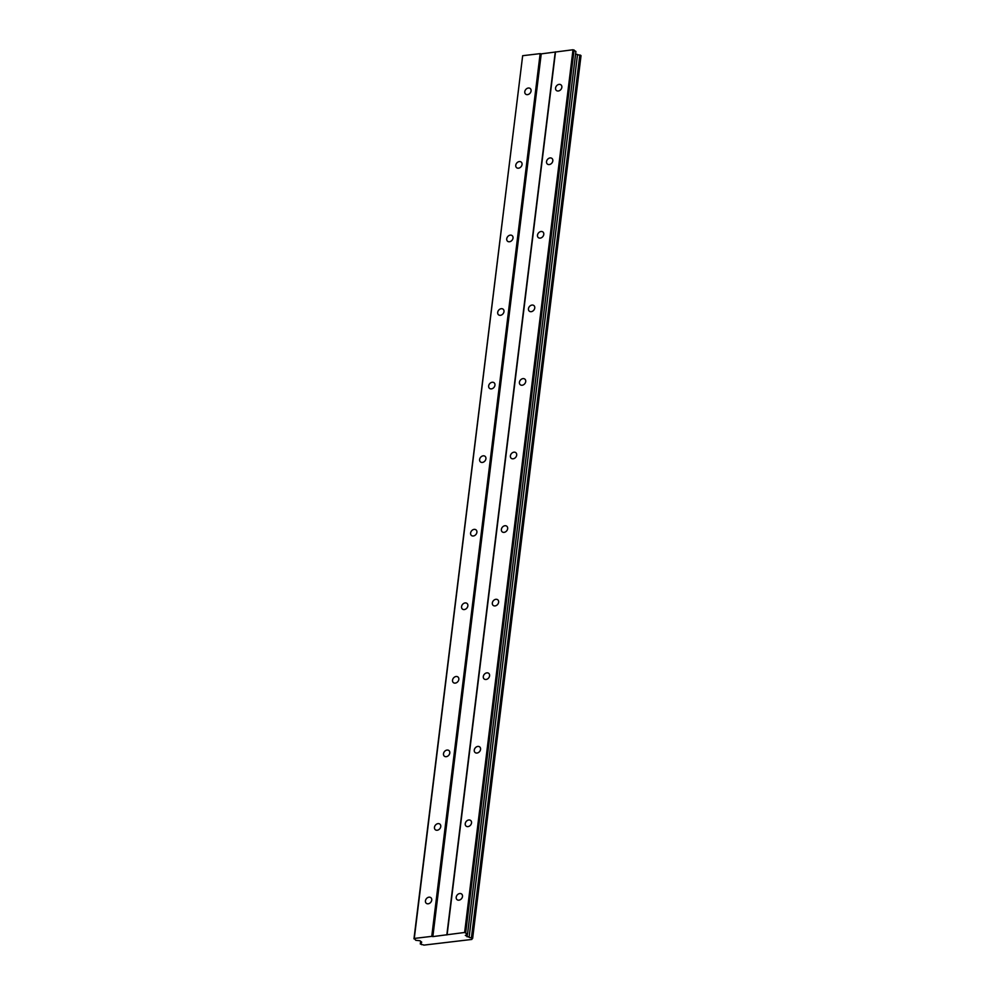 <?xml version="1.0" encoding="UTF-8"?>
<svg xmlns="http://www.w3.org/2000/svg" width="995" height="995" viewBox="0 0 995 995"><rect width="100%" height="100%" fill="white"/><g stroke="black" fill="none" stroke-linecap="round" stroke-linejoin="round"><path stroke-width="1.49" d="M425.437 900.861A3.632 2.836 -50.8 0 0 426.295 903.298A3.632 2.836 -50.8 0 0 429.579 903.311A3.632 2.836 -50.8 0 0 431.73 900.114A3.632 2.836 -50.8 0 0 430.872 897.677A3.632 2.836 -50.8 0 0 427.589 897.664A3.632 2.836 -50.8 0 0 425.437 900.861M524.788 91.702A3.632 2.836 -50.8 0 0 525.646 94.139A3.632 2.836 -50.8 0 0 528.93 94.152A3.632 2.836 -50.8 0 0 531.081 90.955A3.632 2.836 -50.8 0 0 530.223 88.518A3.632 2.836 -50.8 0 0 526.952 88.505A3.632 2.836 -50.8 0 0 524.788 91.702M515.758 165.257A3.632 2.836 -50.8 0 0 516.616 167.695A3.632 2.836 -50.8 0 0 519.9 167.707A3.632 2.836 -50.8 0 0 522.052 164.511A3.632 2.836 -50.8 0 0 521.193 162.073A3.632 2.836 -50.8 0 0 517.91 162.061A3.632 2.836 -50.8 0 0 515.758 165.257M506.729 238.825A3.632 2.836 -50.8 0 0 507.574 241.263A3.632 2.836 -50.8 0 0 510.858 241.275A3.632 2.836 -50.8 0 0 513.022 238.079A3.632 2.836 -50.8 0 0 512.164 235.641A3.632 2.836 -50.8 0 0 508.88 235.616A3.632 2.836 -50.8 0 0 506.729 238.825M497.699 312.38A3.632 2.836 -50.8 0 0 498.545 314.818A3.632 2.836 -50.8 0 0 501.828 314.83A3.632 2.836 -50.8 0 0 503.992 311.634A3.632 2.836 -50.8 0 0 503.134 309.196A3.632 2.836 -50.8 0 0 499.851 309.184A3.632 2.836 -50.8 0 0 497.699 312.38M488.657 385.936A3.632 2.836 -50.8 0 0 489.515 388.373A3.632 2.836 -50.8 0 0 492.799 388.398A3.632 2.836 -50.8 0 0 494.95 385.202A3.632 2.836 -50.8 0 0 494.105 382.764A3.632 2.836 -50.8 0 0 490.821 382.739A3.632 2.836 -50.8 0 0 488.657 385.936M479.627 459.503A3.632 2.836 -50.8 0 0 480.485 461.941A3.632 2.836 -50.8 0 0 483.769 461.954A3.632 2.836 -50.8 0 0 485.921 458.757A3.632 2.836 -50.8 0 0 485.062 456.319A3.632 2.836 -50.8 0 0 481.791 456.307A3.632 2.836 -50.8 0 0 479.627 459.503M470.598 533.059A3.632 2.836 -50.8 0 0 471.456 535.497A3.632 2.836 -50.8 0 0 474.739 535.509A3.632 2.836 -50.8 0 0 476.891 532.313A3.632 2.836 -50.8 0 0 476.033 529.875A3.632 2.836 -50.8 0 0 472.749 529.862A3.632 2.836 -50.8 0 0 470.598 533.059M461.568 606.627A3.632 2.836 -50.8 0 0 462.414 609.064A3.632 2.836 -50.8 0 0 465.697 609.077A3.632 2.836 -50.8 0 0 467.861 605.88A3.632 2.836 -50.8 0 0 467.003 603.443A3.632 2.836 -50.8 0 0 463.72 603.418A3.632 2.836 -50.8 0 0 461.568 606.627M452.538 680.182A3.632 2.836 -50.8 0 0 453.384 682.62A3.632 2.836 -50.8 0 0 456.668 682.632A3.632 2.836 -50.8 0 0 458.832 679.436A3.632 2.836 -50.8 0 0 457.974 676.998A3.632 2.836 -50.8 0 0 454.69 676.986A3.632 2.836 -50.8 0 0 452.538 680.182M443.496 753.737A3.632 2.836 -50.8 0 0 444.355 756.175A3.632 2.836 -50.8 0 0 447.638 756.2A3.632 2.836 -50.8 0 0 449.79 753.004A3.632 2.836 -50.8 0 0 448.944 750.566A3.632 2.836 -50.8 0 0 445.66 750.541A3.632 2.836 -50.8 0 0 443.496 753.737M434.467 827.305A3.632 2.836 -50.8 0 0 435.325 829.743A3.632 2.836 -50.8 0 0 438.608 829.755A3.632 2.836 -50.8 0 0 440.76 826.559A3.632 2.836 -50.8 0 0 439.902 824.121A3.632 2.836 -50.8 0 0 436.631 824.109A3.632 2.836 -50.8 0 0 434.467 827.305M456.207 897.229A3.632 2.836 -50.8 0 0 457.053 899.667A3.632 2.836 -50.8 0 0 460.337 899.679A3.632 2.836 -50.8 0 0 462.501 896.483A3.632 2.836 -50.8 0 0 461.643 894.045A3.632 2.836 -50.8 0 0 458.359 894.02A3.632 2.836 -50.8 0 0 456.207 897.229M555.558 88.057A3.632 2.836 -50.8 0 0 556.404 90.495A3.632 2.836 -50.8 0 0 559.688 90.52A3.632 2.836 -50.8 0 0 561.852 87.311A3.632 2.836 -50.8 0 0 560.993 84.873A3.632 2.836 -50.8 0 0 557.71 84.861A3.632 2.836 -50.8 0 0 555.558 88.057M546.529 161.625A3.632 2.836 -50.8 0 0 547.374 164.063A3.632 2.836 -50.8 0 0 550.658 164.075A3.632 2.836 -50.8 0 0 552.822 160.879A3.632 2.836 -50.8 0 0 551.964 158.441A3.632 2.836 -50.8 0 0 548.68 158.416A3.632 2.836 -50.8 0 0 546.529 161.625M537.487 235.181A3.632 2.836 -50.8 0 0 538.345 237.618A3.632 2.836 -50.8 0 0 541.628 237.631A3.632 2.836 -50.8 0 0 543.78 234.434A3.632 2.836 -50.8 0 0 542.934 231.997A3.632 2.836 -50.8 0 0 539.651 231.984A3.632 2.836 -50.8 0 0 537.487 235.181M528.457 308.736A3.632 2.836 -50.8 0 0 529.315 311.174A3.632 2.836 -50.8 0 0 532.599 311.199A3.632 2.836 -50.8 0 0 534.75 308.002A3.632 2.836 -50.8 0 0 533.905 305.565A3.632 2.836 -50.8 0 0 530.621 305.54A3.632 2.836 -50.8 0 0 528.457 308.736M519.427 382.304A3.632 2.836 -50.8 0 0 520.285 384.742A3.632 2.836 -50.8 0 0 523.569 384.754A3.632 2.836 -50.8 0 0 525.721 381.558A3.632 2.836 -50.8 0 0 524.862 379.12A3.632 2.836 -50.8 0 0 521.579 379.107A3.632 2.836 -50.8 0 0 519.427 382.304M510.398 455.859A3.632 2.836 -50.8 0 0 511.243 458.297A3.632 2.836 -50.8 0 0 514.527 458.322A3.632 2.836 -50.8 0 0 516.691 455.113A3.632 2.836 -50.8 0 0 515.833 452.675A3.632 2.836 -50.8 0 0 512.549 452.663A3.632 2.836 -50.8 0 0 510.398 455.859M501.368 529.427A3.632 2.836 -50.8 0 0 502.214 531.865A3.632 2.836 -50.8 0 0 505.497 531.877A3.632 2.836 -50.8 0 0 507.661 528.681A3.632 2.836 -50.8 0 0 506.803 526.243A3.632 2.836 -50.8 0 0 503.52 526.218A3.632 2.836 -50.8 0 0 501.368 529.427M492.326 602.982A3.632 2.836 -50.8 0 0 493.184 605.42A3.632 2.836 -50.8 0 0 496.468 605.433A3.632 2.836 -50.8 0 0 498.619 602.236A3.632 2.836 -50.8 0 0 497.774 599.798A3.632 2.836 -50.8 0 0 494.49 599.786A3.632 2.836 -50.8 0 0 492.326 602.982M483.296 676.538A3.632 2.836 -50.8 0 0 484.155 678.976A3.632 2.836 -50.8 0 0 487.438 679A3.632 2.836 -50.8 0 0 489.59 675.804A3.632 2.836 -50.8 0 0 488.744 673.366A3.632 2.836 -50.8 0 0 485.46 673.341A3.632 2.836 -50.8 0 0 483.296 676.538M474.267 750.106A3.632 2.836 -50.8 0 0 475.125 752.543A3.632 2.836 -50.8 0 0 478.408 752.556A3.632 2.836 -50.8 0 0 480.56 749.359A3.632 2.836 -50.8 0 0 479.702 746.922A3.632 2.836 -50.8 0 0 476.418 746.909A3.632 2.836 -50.8 0 0 474.267 750.106M465.237 823.661A3.632 2.836 -50.8 0 0 466.083 826.099A3.632 2.836 -50.8 0 0 469.366 826.124A3.632 2.836 -50.8 0 0 471.53 822.915A3.632 2.836 -50.8 0 0 470.672 820.477A3.632 2.836 -50.8 0 0 467.389 820.465A3.632 2.836 -50.8 0 0 465.237 823.661M540.148 53.63L431.755 936.357L414.281 938.434L522.661 55.708L540.148 53.63L541.23 53.867L432.85 936.593L464.628 932.477L467.513 934.181L465.324 935.399L469.118 937.253A1.915 0.759 7 0 0 471.431 937.75L472.65 938.372L581.03 55.645L580.433 55.16L472.053 937.887M414.281 938.434L415.773 940.3L420.002 940.748L421.731 942.153L421.134 942.924A1.915 0.759 7 0 1 421.283 943.272A1.915 0.759 7 0 1 420.487 943.77L421.507 944.616A1.915 0.759 7 0 1 423.833 945.126L471.817 939.442A1.915 0.759 7 0 1 471.655 939.093A1.915 0.759 7 0 1 472.476 938.596L472.65 938.372M431.755 936.357L432.85 936.593M413.97 938.832L522.661 55.708M541.23 53.867L573.008 49.75L575.906 51.454L467.513 934.181M575.583 54.103L577.51 54.526A1.915 0.759 -173 0 0 579.811 55.023L580.433 55.16M467.351 934.28L467.041 936.793M465.71 932.713L574.103 49.986M573.008 49.75L464.628 932.477M447.141 934.541L555.521 51.815M555.222 52.213L446.83 934.939M471.817 939.442L471.891 938.782M577.51 54.526L469.118 937.253M421.134 942.924L421.271 941.792M579.811 55.023L471.431 937.75M420.487 943.77L420.773 941.382M420.3 944.006L420.636 941.27"/></g></svg>
